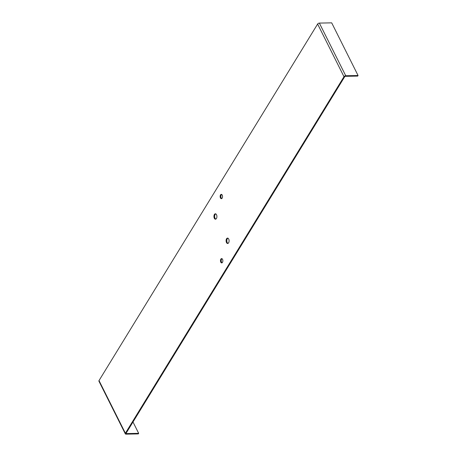 <?xml version="1.0" encoding="UTF-8"?>
<svg xmlns="http://www.w3.org/2000/svg" width="457" height="457" viewBox="0 0 457 457"><rect width="100%" height="100%" fill="white"/><g stroke="black" fill="none" stroke-linecap="round" stroke-linejoin="round"><path stroke-width="0.69" d="M220.857 259.136A2.159 1.194 -91.1 0 0 220.565 261.53A2.159 1.194 -91.1 0 0 221.714 262.918A2.159 1.194 -91.1 0 0 222.862 260.736A2.159 1.194 -91.1 0 0 221.628 258.593A2.159 1.194 -91.1 0 0 220.857 259.136M220.531 194.905A2.159 1.194 -91.1 0 0 220.234 197.304A2.159 1.194 -91.1 0 0 221.382 198.686A2.159 1.194 -91.1 0 0 222.536 196.504A2.159 1.194 -91.1 0 0 221.297 194.368A2.159 1.194 -91.1 0 0 220.531 194.905M226.575 238.771A2.702 1.491 -91.1 0 0 226.209 241.764A2.702 1.491 -91.1 0 0 227.643 243.495A2.702 1.491 -91.1 0 0 229.083 240.765A2.702 1.491 -91.1 0 0 227.54 238.097A2.702 1.491 -91.1 0 0 226.575 238.771M138.677 433.339L138.328 433.91L125.995 434.15A1.405 0.765 -26.6 0 1 125.304 433.847L98.935 381.189A1.405 0.765 -26.6 0 1 99.02 380.584L317.621 24.038A1.405 0.765 -26.6 0 1 319.357 23.09L331.696 22.85L358.065 75.514L357.717 76.085L345.378 76.319A0.543 0.297 153.4 0 0 344.709 76.69L126.109 433.23A0.543 0.297 153.4 0 0 126.343 433.579L138.677 433.339L132.998 422M125.304 433.847A1.405 0.765 -26.6 0 1 125.389 433.242L343.99 76.702A1.405 0.765 -26.6 0 1 345.732 75.748L358.065 75.514M216.435 218.515A2.702 1.491 88.9 0 1 215.47 219.189A2.702 1.491 88.9 0 1 214.322 218.275A2.702 1.491 88.9 0 1 214.042 215.39A2.702 1.491 88.9 0 1 215.367 213.79A2.702 1.491 88.9 0 1 216.801 215.521A2.702 1.491 88.9 0 1 216.435 218.515M222.068 262.809A2.159 1.194 88.9 0 1 221.514 262.169A2.159 1.194 88.9 0 1 221.576 259.125A2.159 1.194 88.9 0 1 221.988 258.691M221.742 198.578A2.159 1.194 88.9 0 1 221.182 197.944A2.159 1.194 88.9 0 1 221.251 194.893A2.159 1.194 88.9 0 1 221.662 194.459M228.003 243.41A2.702 1.491 88.9 0 1 227.215 242.564A2.702 1.491 88.9 0 1 227.295 238.754A2.702 1.491 88.9 0 1 227.9 238.166M215.727 213.865A2.702 1.491 -91.1 0 0 215.047 218.263A2.702 1.491 -91.1 0 0 215.83 219.103M125.389 433.242L99.02 380.584M343.99 76.702L317.621 24.038M345.732 75.748L319.357 23.09M126.343 433.579L126.143 433.179"/></g></svg>
